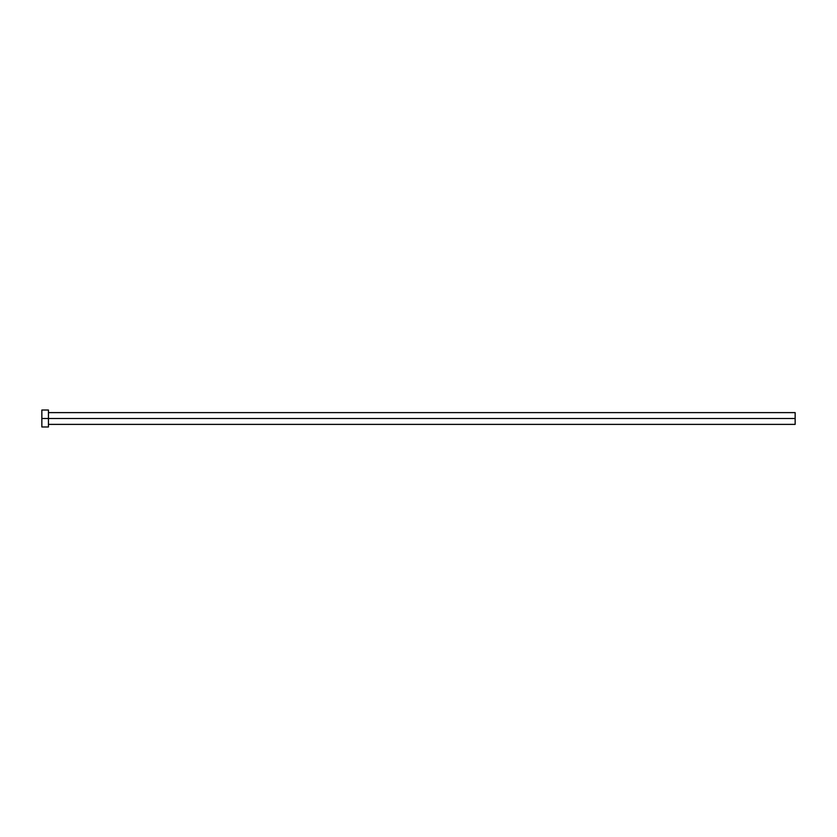 <?xml version="1.0" encoding="UTF-8"?>
<svg xmlns="http://www.w3.org/2000/svg" width="837" height="837" viewBox="0 0 837 837"><rect width="100%" height="100%" fill="white"/><g stroke="black" fill="none" stroke-linecap="round" stroke-linejoin="round"><path stroke-width="0.63" stroke-dasharray="4.18 3.14" d="M48.441 418.5L795.15 418.5L795.15 424.38L795.15 418.5L48.441 418.5L48.441 426.975L48.441 418.5L41.85 418.5L48.441 418.5L48.441 410.025L48.441 418.5M41.85 426.975L41.85 410.025L41.85 426.975M795.15 412.62L795.15 418.5L795.15 412.62"/><path stroke-width="1.26" d="M41.85 426.975L41.85 410.025L41.85 418.5L795.15 418.5L795.15 424.38L795.15 418.5L41.85 418.5L41.85 426.975L48.441 426.975L48.441 410.025L48.441 426.975M795.15 418.5L795.15 412.62L795.15 418.5M48.441 424.38L795.15 424.38M41.85 410.025L48.441 410.025M48.441 412.62L795.15 412.62"/></g></svg>
